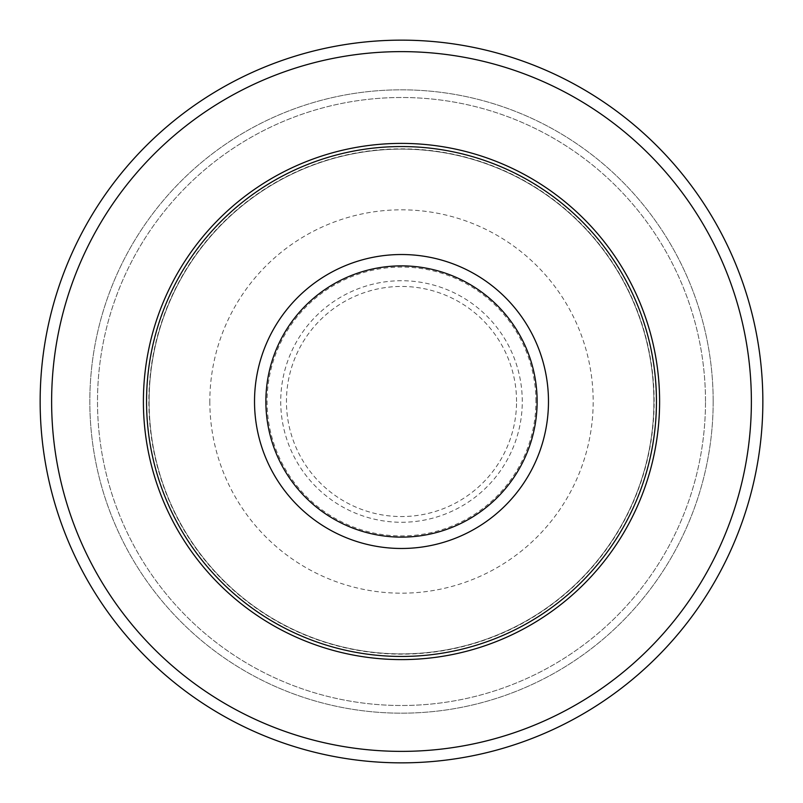 <?xml version="1.0" encoding="UTF-8"?>
<svg xmlns="http://www.w3.org/2000/svg" width="803" height="803" viewBox="0 0 803 803"><rect width="100%" height="100%" fill="white"/><g stroke="black" fill="none" stroke-linecap="round" stroke-linejoin="round"><path stroke-width="0.6" stroke-dasharray="4.01 3.01" d="M149.127 401.5A252.373 252.373 0 0 0 401.5 653.873A252.373 252.373 0 0 0 653.873 401.5A252.373 252.373 0 0 0 401.5 149.127A252.373 252.373 0 0 0 149.127 401.5A252.373 252.373 0 0 0 401.5 653.873A252.373 252.373 0 0 0 653.873 401.5A252.373 252.373 0 0 0 401.5 149.127A252.373 252.373 0 0 0 149.127 401.5A252.373 252.373 0 0 1 401.5 149.127A252.373 252.373 0 0 1 653.873 401.5A252.373 252.373 0 0 0 401.5 149.127A252.373 252.373 0 0 0 149.127 401.5M762.85 401.5A361.35 361.35 0 0 0 401.5 40.15A361.35 361.35 0 0 0 40.15 401.5A361.35 361.35 0 0 0 401.5 762.85A361.35 361.35 0 0 0 762.85 401.5A361.35 361.35 0 0 0 401.5 40.15A361.35 361.35 0 0 0 40.15 401.5A361.35 361.35 0 0 0 401.5 762.85A361.35 361.35 0 0 0 762.85 401.5A361.35 361.35 0 0 0 401.5 40.15A361.35 361.35 0 0 0 40.15 401.5A361.35 361.35 0 0 0 401.5 762.85A361.35 361.35 0 0 0 762.85 401.5M713.174 401.5A311.674 311.674 0 0 0 401.5 89.826A311.674 311.674 0 0 0 89.826 401.5A311.674 311.674 0 0 0 401.5 713.174A311.674 311.674 0 0 0 713.174 401.5A311.674 311.674 0 0 0 401.5 89.826A311.674 311.674 0 0 0 89.826 401.5A311.674 311.674 0 0 0 401.5 713.174A311.674 311.674 0 0 0 713.174 401.5M705.496 401.5A303.996 303.996 0 0 0 401.5 97.504A303.996 303.996 0 0 0 97.504 401.5A303.996 303.996 0 0 0 401.5 705.496A303.996 303.996 0 0 0 705.496 401.5A303.996 303.996 0 0 0 401.5 97.504A303.996 303.996 0 0 0 97.504 401.5A303.996 303.996 0 0 0 401.5 705.496A303.996 303.996 0 0 0 705.496 401.5M751.377 401.5A349.877 349.877 0 0 0 401.5 51.623A349.877 349.877 0 0 0 51.623 401.5A349.877 349.877 0 0 0 401.5 751.377A349.877 349.877 0 0 0 751.377 401.5M522.271 401.5A120.771 120.771 0 0 0 401.5 280.729A120.771 120.771 0 0 0 280.729 401.5A120.771 120.771 0 0 0 401.5 522.271A120.771 120.771 0 0 0 522.271 401.5M535.922 401.5A134.422 134.422 0 0 0 401.5 267.078A134.422 134.422 0 0 0 267.078 401.5A134.422 134.422 0 0 0 401.5 535.922A134.422 134.422 0 0 0 535.922 401.5M516.55 401.5A115.05 115.05 0 0 0 401.5 286.45A115.05 115.05 0 0 0 286.45 401.5A115.05 115.05 0 0 0 401.5 516.55A115.05 115.05 0 0 0 516.55 401.5M654.144 401.5A252.644 252.644 0 0 0 401.5 148.856A252.644 252.644 0 0 0 148.856 401.5A252.644 252.644 0 0 0 401.5 654.144A252.644 252.644 0 0 0 654.144 401.5M209.824 401.5A191.676 191.676 0 0 0 401.5 593.176A191.676 191.676 0 0 0 593.176 401.5A191.676 191.676 0 0 0 401.5 209.824A191.676 191.676 0 0 0 209.824 401.5"/><path stroke-width="1.2" d="M656.452 401.5A254.952 254.952 0 0 0 401.5 146.547A254.952 254.952 0 0 0 146.547 401.5A254.952 254.952 0 0 0 401.5 656.452A254.952 254.952 0 0 0 656.452 401.5M751.377 401.5A349.877 349.877 0 0 0 401.5 51.623A349.877 349.877 0 0 0 51.623 401.5A349.877 349.877 0 0 0 401.5 751.377A349.877 349.877 0 0 0 751.377 401.5M762.85 401.5A361.35 361.35 0 0 0 401.5 40.15A361.35 361.35 0 0 0 40.15 401.5A361.35 361.35 0 0 0 401.5 762.85A361.35 361.35 0 0 0 762.85 401.5M548.479 401.5A146.979 146.979 0 0 0 401.5 254.521A146.979 146.979 0 0 0 254.521 401.5A146.979 146.979 0 0 0 401.5 548.479A146.979 146.979 0 0 0 548.479 401.5M537.127 401.5A135.627 135.627 0 0 0 401.5 265.873A135.627 135.627 0 0 0 265.873 401.5A135.627 135.627 0 0 0 401.5 537.127A135.627 135.627 0 0 0 537.127 401.5M143.396 401.5A258.104 258.104 0 0 0 401.5 659.604A258.104 258.104 0 0 0 659.604 401.5A258.104 258.104 0 0 0 401.5 143.396A258.104 258.104 0 0 0 143.396 401.5"/></g></svg>
